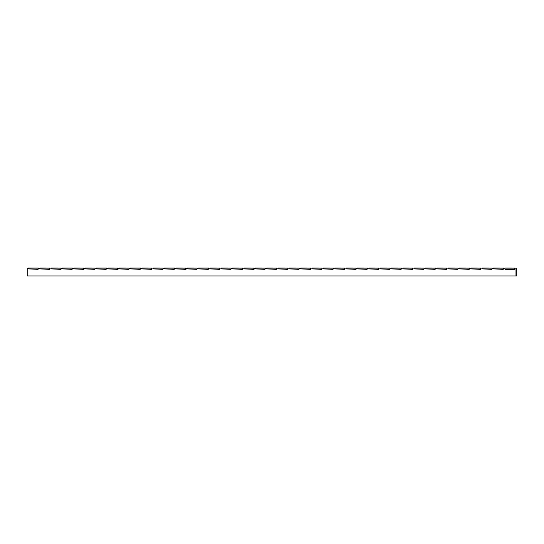 <?xml version="1.0" encoding="UTF-8"?>
<svg xmlns="http://www.w3.org/2000/svg" width="544" height="544" viewBox="0 0 544 544"><rect width="100%" height="100%" fill="white"/><g stroke="black" fill="none" stroke-linecap="round" stroke-linejoin="round"><path stroke-width="0.82" d="M516.8 268.124L516.8 275.985L515.977 275.985L515.977 268.124L27.2 268.124L515.977 268.124L515.977 275.985L27.2 275.985L516.8 275.985L516.8 268.124M27.2 268.124L27.2 275.985L27.2 268.124M38.162 269.226L28.268 268.974L38.162 269.226L38.44 268.015L38.4 269.008M38.434 268.124L38.474 268.729L38.434 268.124M38.44 268.015L28.308 268.015L28.342 268.668M49.504 269.226L39.617 268.974L49.504 269.226L49.783 268.015L49.749 269.008M49.776 268.124L49.817 268.729L49.776 268.124M49.783 268.022L39.651 268.015L39.685 268.668M60.853 269.226L50.959 268.974L60.853 269.226L61.132 268.015L61.091 269.008M61.125 268.124L61.159 268.729L61.125 268.124M61.696 268.124L61.635 269.042M61.125 268.022L51 268.015L51.034 268.668M72.196 269.226L62.302 268.974L72.196 269.226L72.474 268.015L72.44 269.008M72.468 268.124L72.508 268.729L72.468 268.124M73.046 268.124L72.984 269.042M72.474 268.015L62.342 268.015L62.376 268.668M83.538 269.226L73.651 268.974L83.538 269.226L83.817 268.015L83.783 269.008M83.81 268.124L83.851 268.729L83.81 268.124M84.388 268.124L84.327 269.042M83.817 268.022L73.692 268.015L73.726 268.668M94.887 269.226L84.993 268.974L94.887 269.226L95.166 268.015L95.125 269.008M95.159 268.124L95.193 268.729L95.159 268.124M95.159 268.022L85.034 268.015L85.068 268.668M106.23 269.226L96.336 268.974L106.23 269.226L106.508 268.015L106.474 269.008M106.502 268.124L106.542 268.729L106.502 268.124M107.08 268.124L107.018 269.042M106.508 268.015L96.376 268.015L96.41 268.668M117.579 269.226L107.685 268.974L117.579 269.226L117.851 268.015L117.817 269.008M117.844 268.124L117.885 268.729L117.844 268.124M118.422 268.124L118.361 269.042M117.851 268.022L107.726 268.015L107.76 268.668M128.921 269.226L119.027 268.974L128.921 269.226L129.2 268.015L129.159 269.008M129.193 268.124L129.227 268.729L129.193 268.124M129.764 268.124L129.71 269.042M129.193 268.022L119.068 268.015L119.102 268.668M140.264 269.226L130.376 268.974L140.264 269.226L140.542 268.015L140.508 269.008M140.536 268.124L140.576 268.729L140.536 268.124M141.114 268.124L141.052 269.042M140.542 268.015L130.41 268.015L130.444 268.668M151.613 269.226L141.719 268.974L151.613 269.226L151.885 268.015L151.851 269.008M151.885 268.124L151.919 268.729L151.885 268.124M151.885 268.022L141.76 268.015L141.794 268.668M162.955 269.226L153.061 268.974L162.955 269.226L163.234 268.015L163.193 269.008M163.227 268.124L163.268 268.729L163.227 268.124M163.227 268.022L153.102 268.015L153.136 268.668M174.298 269.226L164.41 268.974L174.298 269.226L174.576 268.015L174.542 269.008M174.57 268.124L174.61 268.729L174.57 268.124M175.148 268.124L175.086 269.042M174.576 268.015L164.444 268.015L164.478 268.668M185.647 269.226L175.753 268.974L185.647 269.226L185.919 268.015L185.885 269.008M185.919 268.124L185.953 268.729L185.919 268.124M186.49 268.124L186.429 269.042M185.919 268.022L175.794 268.015L175.828 268.668M196.989 269.226L187.095 268.974L196.989 269.226L197.268 268.015L197.227 269.008M197.261 268.124L197.302 268.729L197.261 268.124M197.832 268.124L197.778 269.042M197.261 268.022L187.136 268.015L187.17 268.668M208.332 269.226L198.444 268.974L208.332 269.226L208.61 268.015L208.576 269.008M208.604 268.124L208.644 268.729L208.604 268.124M219.681 269.226L209.787 268.974L219.681 269.226L219.96 268.015L219.919 269.008M219.953 268.124L219.987 268.729L219.953 268.124M219.953 268.022L209.828 268.015L209.862 268.668M231.023 269.226L221.129 268.974L231.023 269.226L231.302 268.015L231.261 269.008M231.295 268.124L231.336 268.729L231.295 268.124M231.866 268.124L231.812 269.042M231.295 268.022L221.17 268.015L221.204 268.668M242.366 269.226L232.478 268.974L242.366 269.226L242.644 268.015L242.61 269.008M242.638 268.124L242.678 268.729L242.638 268.124M242.644 268.022L232.512 268.015L232.546 268.668M253.715 269.226L243.821 268.974L253.715 269.226L253.994 268.015L253.953 269.008M253.987 268.124L254.021 268.729L253.987 268.124M254.558 268.124L254.497 269.042M253.987 268.022L243.862 268.015L243.896 268.668M265.057 269.226L255.163 268.974L265.057 269.226L265.336 268.015L265.295 269.008M265.329 268.124L265.37 268.729L265.329 268.124M265.9 268.124L265.846 269.042M265.329 268.022L255.204 268.015L255.238 268.668M276.4 269.226L266.512 268.974L276.4 269.226L276.678 268.015L276.644 269.008M276.672 268.124L276.712 268.729L276.672 268.124M276.678 268.022L266.546 268.015L266.58 268.668M287.749 269.226L277.855 268.974L287.749 269.226L288.028 268.015L287.987 269.008M288.021 268.124L288.055 268.729L288.021 268.124M288.021 268.022L277.896 268.015L277.93 268.668M299.091 269.226L289.197 268.974L299.091 269.226L299.37 268.015L299.336 269.008M299.363 268.124L299.404 268.729L299.363 268.124M299.363 268.022L289.238 268.015M310.44 269.226L300.546 268.974L310.44 269.226L310.712 268.015L310.678 269.008M310.706 268.124L310.746 268.729L310.706 268.124M310.712 268.022L300.587 268.015L300.621 268.668M321.783 269.226L311.889 268.974L321.783 269.226L322.062 268.015L322.021 269.008M322.055 268.124L322.089 268.729L322.055 268.124M322.055 268.022L311.93 268.015L311.964 268.668M333.125 269.226L323.231 268.974L333.125 269.226L333.404 268.015L333.37 269.008M333.397 268.124L333.438 268.729L333.397 268.124M333.397 268.022L323.272 268.015L323.306 268.668M344.474 269.226L334.58 268.974L344.474 269.226L344.746 268.015L344.712 269.008M344.74 268.124L344.78 268.729L344.74 268.124M344.746 268.022L334.621 268.015M355.817 269.226L345.923 268.974L355.817 269.226L356.096 268.015L356.055 269.008M356.089 268.124L356.123 268.729L356.089 268.124M356.66 268.124L356.606 269.042M356.089 268.022L345.964 268.015M367.159 269.226L357.272 268.974L367.159 269.226L367.438 268.015L367.404 269.008M367.431 268.124L367.472 268.729L367.431 268.124M368.009 268.124L367.948 269.042M367.431 268.022L357.306 268.015M378.508 269.226L368.614 268.974L378.508 269.226L378.78 268.015L378.746 269.008M378.78 268.124L378.814 268.729L378.78 268.124M378.78 268.022L368.655 268.015M389.851 269.226L379.957 268.974L389.851 269.226L390.13 268.015L390.089 269.008M390.123 268.124L390.164 268.729L390.123 268.124M390.123 268.022L379.998 268.015L380.032 268.668M401.193 269.226L391.306 268.974L401.193 269.226L401.472 268.015L401.438 269.008M401.465 268.124L401.506 268.729L401.465 268.124M401.465 268.022L391.34 268.015M412.542 269.226L402.648 268.974L412.542 269.226L412.814 268.015L412.78 269.008M412.814 268.124L412.848 268.729L412.814 268.124M412.814 268.022L402.689 268.015M423.885 269.226L413.991 268.974L423.885 269.226L424.164 268.015L424.123 269.008M424.157 268.124L424.198 268.729L424.157 268.124M424.157 268.022L414.032 268.015M435.227 269.226L425.34 268.974L435.227 269.226L435.506 268.015L435.472 269.008M435.499 268.124L435.54 268.729L435.499 268.124M435.499 268.022L425.374 268.015M446.576 269.226L436.682 268.974L446.576 269.226L446.855 268.015L446.814 269.008M446.848 268.124L446.882 268.729L446.848 268.124M446.848 268.022L436.723 268.015L436.757 268.668M457.919 269.226L448.025 268.974L457.919 269.226L458.198 268.015L458.157 269.008M458.191 268.124L458.232 268.729L458.191 268.124M458.191 268.022L448.066 268.015M469.261 269.226L459.374 268.974L469.261 269.226L469.54 268.015L469.506 269.008M469.533 268.124L469.574 268.729L469.533 268.124M469.54 268.022L459.408 268.015M480.61 269.226L470.716 268.974L480.61 269.226L480.889 268.015L480.848 269.008M480.882 268.124L480.916 268.729L480.882 268.124M480.882 268.022L470.757 268.015L470.791 268.668M491.953 269.226L482.059 268.974L491.953 269.226L492.232 268.015L492.191 269.008M492.225 268.124L492.266 268.729L492.225 268.124M492.225 268.022L482.1 268.015L482.134 268.668M503.295 269.226L493.408 268.974L503.295 269.226L503.574 268.015L503.54 269.008M503.567 268.124L503.608 268.729L503.567 268.124M503.574 268.022L493.442 268.015L493.483 268.668M504.92 269.185L514.706 269.185L514.923 268.015L514.644 269.226L504.927 269.219L504.791 268.015L504.927 269.219M514.916 268.022L504.791 268.015M208.61 268.015L198.478 268.015"/></g></svg>
